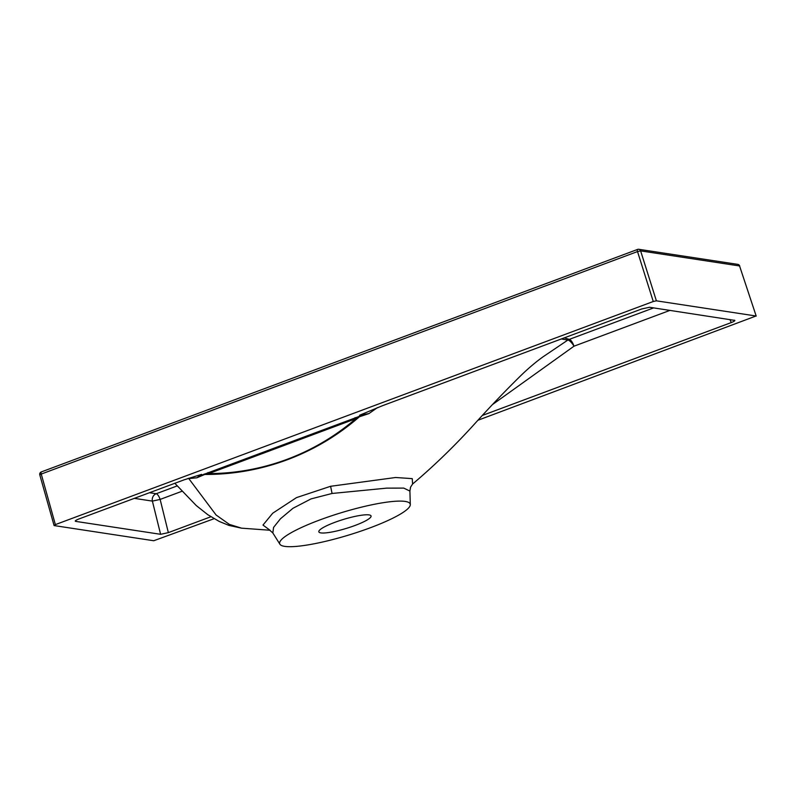 <?xml version="1.0" encoding="UTF-8"?>
<svg xmlns="http://www.w3.org/2000/svg" width="796" height="796" viewBox="0 0 796 796"><rect width="100%" height="100%" fill="white"/><g stroke="black" fill="none" stroke-linecap="round" stroke-linejoin="round"><path stroke-width="1.19" d="M355.096 525.45A27.283 4.706 163.1 0 0 371.055 515.967A27.283 4.706 163.1 0 0 334.798 522.355A27.283 4.706 163.1 0 0 318.838 531.827A27.283 4.706 163.1 0 0 355.096 525.45M410.298 504.624L409.9 491.072L403.791 488.107L386.717 488.127L332.071 493.47L311.057 498.893L292.988 508.276L280.461 518.773L273.585 527.39L272.829 532.952L279.913 544.235A68.207 11.771 163.1 0 0 370.319 527.758A68.207 11.771 163.1 0 0 410.298 504.624A68.207 11.771 163.1 0 0 319.574 520.037A68.207 11.771 163.1 0 0 279.913 544.235M269.864 530.146L262.988 525.062L272.739 513.201L296.51 497.609L330.599 486.286L395.622 477.5L412.268 478.635L412.597 484.028L410.547 487.172L409.9 491.072M734.857 320.41L649.516 307.266L641.765 308.947L382.587 405.661L359.643 415.204L368.926 413.592L359.424 416.756C316.778 453.979 261.904 474.705 204.771 474.456L196.851 477.799L201.647 474.366L184.274 479.779L78.864 518.992C75.719 520.246 74.665 521.042 75.71 521.38L75.242 521.121M196.851 477.799L188.771 478.565A7.443 2.866 83.9 0 0 188.632 478.267M270.073 530.245L241.556 528.166L229.367 524.395L216.094 515.002L188.771 478.565L187.617 478.615M412.597 484.028C435.034 465.023 456.377 444.238 476.635 421.661C491.928 404.826 506.933 389.204 521.659 374.797C529.161 367.643 536.295 361.643 543.071 356.797L567.876 340.051L561.299 338.977M669.973 310.38L573.996 346.19A7.443 2.288 56.6 0 0 567.876 340.051A7.443 7.114 -71.8 0 1 569.289 339.375L653.645 307.893M564.284 337.862L569.289 339.375A7.443 2.487 69.5 0 1 573.996 346.19L492.654 404.448M377.463 407.602L368.926 413.592M210.89 516.753L168.354 532.623L160.603 534.305L75.71 521.38L75.57 520.624M739.743 266.043A2.478 2.478 0 0 0 737.763 264.362A2.478 2.298 98.7 0 1 739.564 265.954L756.2 316.102L739.564 265.954L640.621 250.889L656.382 300.828L756.021 316.002L477.948 420.248M214.104 518.703L153.737 540.743L54.098 525.569L55.372 524.614L653.267 301.505L637.516 251.566L41.253 474.058L55.372 524.614M734.409 320.191C735.454 320.529 734.4 321.325 731.255 322.579L482.436 415.422M200.015 475.809L364.051 414.607M656.382 300.828L653.267 301.505M41.482 471.899A2.478 0.826 69.5 0 0 41.322 471.919A2.478 0.826 69.5 0 0 41.253 474.058L39.8 474.904L54.098 525.569M204.144 474.058A1.244 0.637 67.1 0 1 204.771 474.456L208.691 473.6C262.461 473.451 314.669 454.078 355.782 418.716L355.036 417.681M207.945 472.565L208.691 473.6L355.782 418.716L359.424 416.756L359.125 416.228M332.071 493.47L330.599 486.286M181.956 491.271L160.135 499.42L168.354 532.623M731.255 322.579L729.932 319.514M160.603 534.305L152.384 501.102L134.226 498.336M149.359 492.694L156.215 493.729L177.14 485.928M160.135 499.42L152.384 501.102A6.199 5.741 98.7 0 1 156.215 493.729A6.199 2.07 69.5 0 1 160.135 499.42M737.763 264.362L638.82 249.297A2.478 2.478 0 0 0 637.576 249.427A2.478 0.826 69.5 0 1 637.735 249.407A2.478 2.298 98.7 0 1 640.621 250.889L637.516 251.566A2.478 0.826 69.5 0 1 637.576 249.427L41.322 471.919A2.478 2.478 0 0 0 39.8 474.904M174.762 483.212L196.274 505.56L207.776 514.684L219.179 521.41L228.91 525.39L241.467 528.156M269.506 529.987L272.829 532.952"/></g></svg>
